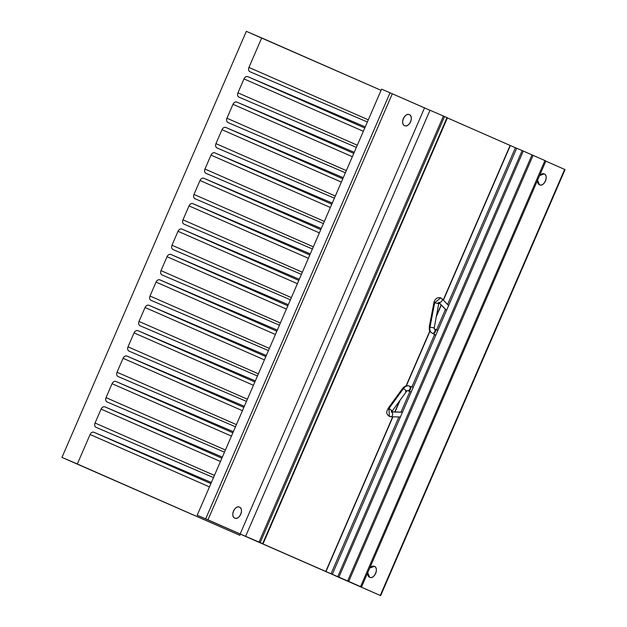 <?xml version="1.0" encoding="UTF-8"?>
<svg xmlns="http://www.w3.org/2000/svg" width="627" height="627" viewBox="0 0 627 627"><rect width="100%" height="100%" fill="white"/><g stroke="black" fill="none" stroke-linecap="round" stroke-linejoin="round"><path stroke-width="0.94" d="M429.863 110.211L443.422 116.019L429.989 110.266L245.619 536.328L240.157 533.969L424.526 107.899L429.989 110.266L245.619 536.328L259.053 542.081L443.422 116.019L444.559 116.504L443.422 116.019L259.053 542.081L260.189 542.574L444.559 116.504L447.443 117.774L447.035 117.594L262.666 543.656L447.035 117.594L444.559 116.504L260.189 542.574L263.066 543.836L252.195 539.228L350.854 582.436L331.017 573.83L398.905 416.963L331.017 573.83L324.833 571.119L325.758 571.503L392.706 416.79L325.758 571.503L252.838 539.502M340.147 577.859L336.291 576.158L340.147 577.859M443.399 300.208L510.331 145.527L515.394 147.768L447.576 304.495L515.394 147.768L516.672 148.309L510.127 145.44L443.226 300.035L510.127 145.44L447.388 117.9L510.057 145.417M441.118 304.91L436.368 315.89L441.118 304.91M429.848 330.97L406.077 385.887L429.848 330.97M399.571 400.927L394.806 411.939L399.571 400.927M445.46 309.37L436.58 329.896L445.46 309.37M434.605 334.473L411.868 387L434.605 334.473M409.893 391.561L401.006 412.104L409.893 391.561M337.773 576.636L338.909 577.122L523.286 151.06L522.15 150.566L337.773 576.636L522.15 150.566L516.703 148.238L332.326 574.301L516.703 148.238L523.286 151.06L338.909 577.122L348.722 581.433L533.099 155.371L532.025 154.908L347.656 580.963L532.025 154.9L523.286 151.06L533.099 155.371L348.722 581.433L360.556 586.629L544.934 160.567L533.099 155.371L544.934 160.567L360.556 586.629L361.52 587.06L337.773 576.636M380.268 595.47L335.727 575.97L380.268 595.47L564.645 169.408L380.268 595.47L348.494 581.519L380.268 595.47M380.667 595.65L565.045 169.588L545.835 161.147L564.496 169.353M252.195 539.228L335.171 575.664L197.199 515.222L381.577 89.152L197.199 515.222L207.952 519.83L392.322 93.768L390.049 92.78L205.672 518.842L390.049 92.78L381.577 89.152L392.322 93.768L207.952 519.83L240.157 533.969L424.526 107.899L392.322 93.768L428.688 109.709M350.454 582.264L332.326 574.301L350.454 582.264M361.52 587.06L545.898 160.998L544.589 160.441M340.289 577.914L335.171 575.664L340.289 577.914M407.809 390.809A33.748 22.36 113.2 0 0 407.934 390.872A33.748 22.36 -66.8 0 1 407.809 390.809A2.453 1.842 -66.3 0 0 410.466 389.289A2.453 1.842 -66.3 0 0 409.768 386.31A2.453 1.842 113.7 0 1 410.466 389.289A2.453 1.842 113.7 0 1 407.809 390.809L407.37 390.621L407.809 390.809A2.453 1.842 113.7 0 1 407.793 390.809A2.453 1.842 -66.3 0 0 407.793 390.809A2.453 1.842 -66.3 0 0 407.809 390.809M434.613 328.869A2.453 1.842 113.7 0 1 434.621 328.877A2.453 1.842 113.7 0 1 435.326 331.855A2.453 1.842 113.7 0 1 432.661 333.376A28.834 19.108 -66.8 0 1 435.749 335.296A28.834 19.108 113.2 0 0 432.661 333.376A2.453 1.842 -66.3 0 0 435.326 331.855A2.453 1.842 -66.3 0 0 434.621 328.877A2.453 1.842 -66.3 0 0 434.613 328.869L434.197 328.689A2.453 1.842 113.7 0 1 434.746 331.699A2.453 1.842 113.7 0 1 432.121 333.141L432.661 333.376L432.121 333.141A2.453 1.842 -66.3 0 0 432.121 333.141C430.255 332.122 429.558 330.092 430.012 327.059A2.453 0.572 -169.1 0 1 429.323 326.495A2.453 0.572 10.9 0 0 430.012 327.059A2.453 0.572 10.9 0 0 432.599 327.662A2.453 0.572 10.9 0 0 434.143 327.427L434.143 327.427A2.453 0.572 -169.1 0 1 432.599 327.662A2.453 0.572 -169.1 0 1 430.012 327.059L434.676 302.849L430.012 327.059C429.558 330.092 430.255 332.122 432.121 333.141A2.453 1.842 -66.3 0 0 434.746 331.699A2.453 1.842 -66.3 0 0 434.197 328.697L437.748 330.688M409.768 386.31L409.862 386.35A28.834 19.108 113.2 0 0 413.256 387.282A28.834 19.108 -66.8 0 1 409.862 386.357A28.834 19.108 -66.8 0 1 409.776 386.318A2.453 1.842 -66.3 0 0 409.752 386.31A2.453 1.842 113.7 0 1 409.768 386.31L409.227 386.075A2.453 1.842 113.7 0 1 409.956 388.975A2.453 1.842 113.7 0 1 407.378 390.621A2.453 1.842 -66.3 0 0 409.956 388.975A2.453 1.842 -66.3 0 0 409.227 386.075A2.453 1.842 -66.3 0 0 409.212 386.067L409.188 386.06C407.205 385.386 405.254 386.248 403.357 388.654C405.254 386.248 407.205 385.386 409.212 386.067C406.954 385.111 404.721 385.942 402.471 388.552L402.471 388.552A2.453 0.596 35.9 0 1 403.357 388.654L388.928 408.577L389.43 408.828M434.072 328.634A2.453 1.842 113.7 0 1 434.08 328.634L438.782 303.35L439.394 302.386L438.093 302.833C438.994 303.241 438.986 303.476 438.077 303.546C438.947 303.444 438.955 303.202 438.093 302.833M409.752 386.31L409.188 386.06M391.726 410.552L388.928 408.577L403.357 388.654A2.453 0.596 35.9 0 1 405.575 390.119A2.453 0.596 35.9 0 1 406.445 391.428A2.453 0.596 -144.1 0 0 405.575 390.119A2.453 0.596 -144.1 0 0 403.357 388.654A2.453 0.596 -144.1 0 0 402.471 388.552L388.05 408.459C387.259 411.014 384.947 412.95 389.391 416.43L388.928 408.577C387.941 408.255 387.76 408.436 388.379 409.133L388.928 408.577L389.391 416.43L390.801 416.736A2.453 1.779 91.6 0 1 390.307 416.634L389.391 416.43M389.806 409.039L390.535 409.517M391.757 410.583L391.24 411.1C392.126 411.492 392.298 411.32 391.757 410.583L391.24 411.1L391.804 412.362L392.102 411.241L406.445 391.428A2.453 0.596 35.9 0 1 405.559 391.326M434.699 302.096C433.766 302.112 433.766 302.363 434.676 302.849L440.663 297.825L434.676 302.849L438.077 303.546M439.096 302.684L446.557 310.341L439.096 302.684M441.479 298.389A2.453 1.771 135.8 0 1 441.91 298.679A2.453 1.771 135.8 0 1 441.8 301.179A2.453 1.771 135.8 0 1 439.237 302.512A2.453 1.771 -44.2 0 0 441.8 301.179A2.453 1.771 -44.2 0 0 441.91 298.679L440.663 297.825C437.411 297.096 435.185 298.593 433.986 302.308L429.323 326.495C429.307 330.821 428.852 330.453 432.105 333.133A2.453 1.842 113.7 0 1 432.105 333.133L432.646 333.368A2.453 1.842 -66.3 0 0 432.646 333.368A2.453 1.842 -66.3 0 0 432.661 333.376A2.453 1.842 113.7 0 1 432.646 333.368L435.726 335.359M402.456 412.237L391.82 411.947L402.456 412.237M391.797 412.166A2.453 1.779 91.6 0 1 392.573 414.949A2.453 1.779 91.6 0 1 390.801 416.736A2.453 1.779 -88.4 0 0 392.573 414.949A2.453 1.779 -88.4 0 0 391.797 412.166M402.471 412.213A2.453 1.779 -88.4 0 0 402.064 412.135L391.836 411.853M390.307 416.634A2.453 1.779 -88.4 0 0 390.801 416.736L400.394 417.002M439.041 302.77L446.189 310.114A2.453 1.771 -44.2 0 0 446.542 310.373M363.339 131.294L243.974 78.892A3.574 2.673 113.7 0 1 247.845 76.666L364.773 127.994L247.845 76.666L365.243 126.897L247.845 76.666C246.27 76.22 244.977 76.964 243.974 78.892L363.339 131.294M238.981 97.154A3.574 2.673 113.7 0 1 238.965 97.146A3.574 2.673 113.7 0 1 237.947 92.82L357.312 145.221L237.947 92.82L243.974 78.892L237.947 92.82C237.225 94.873 237.57 96.323 238.981 97.154L356.379 147.384L238.981 97.154M352.35 156.695L232.978 104.294A3.574 2.673 113.7 0 1 236.857 102.068L353.777 153.396L236.857 102.068L354.255 152.298L236.857 102.068C235.282 101.621 233.989 102.366 232.978 104.294L352.35 156.695M227.993 122.555A3.574 2.673 113.7 0 1 227.977 122.547A3.574 2.673 113.7 0 1 226.95 118.221L346.323 170.622L226.95 118.221L232.978 104.294L226.95 118.221C226.237 120.274 226.582 121.716 227.993 122.555L345.391 172.786L227.993 122.555M221.989 129.695A3.574 2.673 113.7 0 1 225.861 127.469L342.789 178.789L225.861 127.469L343.259 177.7L225.861 127.469C224.286 127.022 222.993 127.767 221.989 129.695L341.362 182.096L221.989 129.695L215.962 143.622L335.327 196.024L215.962 143.622L221.989 129.695M216.997 147.956A3.574 2.673 113.7 0 1 216.981 147.948A3.574 2.673 113.7 0 1 215.962 143.622C215.241 145.676 215.594 147.118 216.997 147.956L334.395 198.187L216.997 147.956M330.366 207.49L210.993 155.096A3.574 2.673 113.7 0 1 214.873 152.87L331.793 204.19L214.873 152.87L332.271 203.101L214.873 152.87C213.298 152.424 212.004 153.168 210.993 155.096L330.366 207.49M206.009 173.35A3.574 2.673 113.7 0 1 205.993 173.342A3.574 2.673 113.7 0 1 204.966 169.024L324.339 221.425L204.966 169.024L210.993 155.096L204.966 169.024C204.253 171.077 204.598 172.519 206.009 173.35L323.407 223.588L206.009 173.35M319.378 232.891L200.005 180.498A3.574 2.673 113.7 0 1 203.885 178.272L320.805 229.592L203.885 178.272L321.275 228.502L203.885 178.272C202.302 177.825 201.008 178.562 200.005 180.498L319.378 232.891M195.021 198.751A3.574 2.673 113.7 0 1 194.997 198.743A3.574 2.673 113.7 0 1 193.978 194.425L313.351 246.819L193.978 194.425L200.005 180.498L193.978 194.425C193.257 196.478 193.61 197.92 195.021 198.751L312.411 248.982L195.021 198.751M308.382 258.293L189.009 205.891A3.574 2.673 113.7 0 1 192.889 203.665L309.809 254.993L192.889 203.665L310.287 253.904L192.889 203.665C191.313 203.226 190.02 203.963 189.009 205.891L308.382 258.293M184.024 224.152A3.574 2.673 113.7 0 1 184.009 224.145A3.574 2.673 113.7 0 1 182.982 219.826L302.355 272.22L182.982 219.826L189.009 205.891L182.982 219.826C182.269 221.88 182.614 223.322 184.024 224.152L301.422 274.383L184.024 224.152M178.021 231.292A3.574 2.673 113.7 0 1 181.901 229.067L298.82 280.394L181.901 229.067L299.291 279.297L181.901 229.067C180.317 228.62 179.032 229.364 178.021 231.292L297.394 283.694L178.021 231.292L171.994 245.22L291.367 297.621L171.994 245.22L178.021 231.292M173.036 249.554A3.574 2.673 113.7 0 1 173.021 249.546A3.574 2.673 113.7 0 1 171.994 245.22C171.281 247.273 171.626 248.723 173.036 249.554L290.426 299.784L173.036 249.554M286.398 309.095L167.033 256.694A3.574 2.673 113.7 0 1 170.905 254.468L287.832 305.796L170.905 254.468L288.302 304.698L170.905 254.468C169.329 254.021 168.036 254.766 167.033 256.694L286.398 309.095M162.04 274.955A3.574 2.673 113.7 0 1 162.025 274.947A3.574 2.673 113.7 0 1 161.006 270.621L280.371 323.023L161.006 270.621L167.033 256.694L161.006 270.621C160.285 272.674 160.63 274.117 162.04 274.955L279.438 325.186L162.04 274.955M275.41 334.497L156.037 282.095A3.574 2.673 113.7 0 1 159.916 279.869L276.836 331.189L159.916 279.869L277.314 330.1L159.916 279.869C158.341 279.423 157.048 280.167 156.037 282.095L275.41 334.497M151.052 300.349A3.574 2.673 113.7 0 1 151.036 300.349A3.574 2.673 113.7 0 1 150.01 296.022L269.383 348.424L150.01 296.022L156.037 282.095L150.01 296.022C149.297 298.076 149.641 299.518 151.052 300.349L268.45 350.587L151.052 300.349M264.422 359.89L145.049 307.496A3.574 2.673 113.7 0 1 148.92 305.271L265.848 356.591L148.92 305.271L266.318 355.501L148.92 305.271C147.345 304.824 146.052 305.568 145.049 307.496L264.422 359.89M140.056 325.75A3.574 2.673 113.7 0 1 140.04 325.742A3.574 2.673 113.7 0 1 139.022 321.424L258.387 373.825L139.022 321.424L145.049 307.496L139.022 321.424C138.301 323.477 138.653 324.919 140.056 325.75L257.454 375.981L140.056 325.75M134.053 332.89A3.574 2.673 113.7 0 1 137.932 330.672L254.852 381.992L137.932 330.672L255.33 380.902L137.932 330.672C136.357 330.225 135.064 330.962 134.053 332.89L253.426 385.291L134.053 332.89L128.026 346.825L247.399 399.219L128.026 346.825L134.053 332.89M129.068 351.151A3.574 2.673 113.7 0 1 129.052 351.144A3.574 2.673 113.7 0 1 128.026 346.825C127.312 348.878 127.657 350.321 129.068 351.151L246.466 401.382L129.068 351.151M242.437 410.693L123.064 358.291A3.574 2.673 113.7 0 1 126.944 356.065L243.864 407.393L126.944 356.065L244.334 406.304L126.944 356.065C125.361 355.627 124.068 356.363 123.064 358.291L242.437 410.693M118.08 376.553A3.574 2.673 113.7 0 1 118.056 376.545A3.574 2.673 113.7 0 1 117.037 372.226L236.41 424.62L117.037 372.226L123.064 358.291L117.037 372.226C116.316 374.28 116.669 375.722 118.08 376.553L235.47 426.783L118.08 376.553M231.441 436.094L112.068 383.693A3.574 2.673 113.7 0 1 115.948 381.467L232.868 432.795L115.948 381.467L233.346 431.697L115.948 381.467C114.373 381.02 113.079 381.765 112.068 383.693L231.441 436.094M107.084 401.954A3.574 2.673 113.7 0 1 107.068 401.946A3.574 2.673 113.7 0 1 106.041 397.62L225.414 450.021L106.041 397.62L112.068 383.693L106.041 397.62C105.328 399.673 105.673 401.115 107.084 401.954L224.482 452.185L107.084 401.954M220.453 461.496L101.08 409.094A3.574 2.673 113.7 0 1 104.96 406.868L221.88 458.196L104.96 406.868L222.35 457.099L104.96 406.868C103.377 406.421 102.091 407.166 101.08 409.094L220.453 461.496M96.096 427.355A3.574 2.673 113.7 0 1 96.08 427.348A3.574 2.673 113.7 0 1 95.053 423.021L214.426 475.423L95.053 423.021L101.08 409.094L95.053 423.021C94.34 425.075 94.685 426.517 96.096 427.355L213.486 477.586L96.096 427.355M90.092 434.495A3.574 2.673 113.7 0 1 93.964 432.269L210.891 483.589L93.964 432.269C92.388 431.823 91.095 432.567 90.092 434.495L77.325 463.988L239.835 535.325L240.353 534.11L239.835 535.325L61.955 457.412L239.835 535.325L61.955 457.412L246.333 31.35L261.702 37.926L248.935 67.426L368.308 119.82L248.935 67.426C248.221 69.479 248.566 70.922 249.977 71.752A3.574 2.673 113.7 0 1 249.961 71.744A3.574 2.673 113.7 0 1 248.935 67.426L261.702 37.926L381.067 90.327L246.333 31.35L61.955 457.412L77.325 463.988L90.092 434.495L209.457 486.897L90.092 434.495M211.362 482.5L93.964 432.269L211.362 482.5M249.977 71.752L367.367 121.983L249.977 71.752M369.656 577.318A5.972 3.958 -66.8 0 1 367.743 572.686L369.656 577.318A5.972 3.958 -66.8 0 0 369.679 577.326A5.972 3.958 -66.8 0 0 375.659 573.407A5.972 3.958 -66.8 0 0 374.405 566.346A5.972 3.958 -66.8 0 1 374.405 566.346C379.225 568.062 374.186 579.709 369.656 577.318M374.405 566.346L369.734 568.086A5.972 3.958 -66.8 0 1 374.382 566.338L374.358 566.33M234.772 518.106A5.972 3.958 -66.8 0 1 233.518 511.052A5.972 3.958 -66.8 0 1 239.498 507.133A5.972 3.958 -66.8 0 1 239.522 507.141A5.972 3.958 -66.8 0 1 240.784 514.195A5.972 3.958 -66.8 0 1 234.796 518.114A5.972 3.958 -66.8 0 1 234.772 518.106C229.952 516.397 234.992 504.743 239.522 507.141C244.35 508.85 239.302 520.504 234.772 518.106M404.611 125.635A5.972 3.958 -66.8 0 1 403.349 118.581A5.972 3.958 -66.8 0 1 409.337 114.663A5.972 3.958 -66.8 0 1 409.36 114.67A5.972 3.958 -66.8 0 1 410.614 121.724A5.972 3.958 -66.8 0 1 404.634 125.643A5.972 3.958 -66.8 0 1 404.611 125.635C399.791 123.927 404.83 112.272 409.36 114.67C414.181 116.379 409.141 128.033 404.611 125.635M539.494 184.847A5.972 3.958 -66.8 0 1 537.582 180.215L539.494 184.847A5.972 3.958 -66.8 0 0 539.518 184.855A5.972 3.958 -66.8 0 0 545.498 180.937A5.972 3.958 -66.8 0 0 544.236 173.875A5.972 3.958 -66.8 0 1 544.236 173.875C549.064 175.591 544.024 187.238 539.494 184.847M544.236 173.875L539.573 175.615A5.972 3.958 -66.8 0 1 544.22 173.867L544.197 173.859M325.954 571.597L392.941 416.798M395.041 411.939L400.167 400.104M406.351 385.817L429.981 331.213M436.18 316.886L441.29 305.083M263.066 543.836L447.443 117.774M407.37 390.621L411.265 391.891M407.252 390.574L406.445 391.428M448.618 305.568L441.91 298.679M409.862 386.35L413.279 387.227"/></g></svg>
